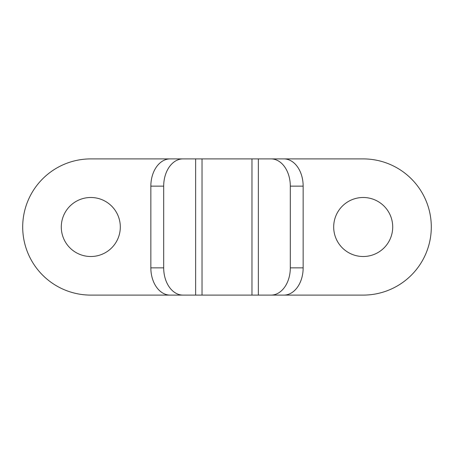<?xml version="1.0" encoding="UTF-8"?>
<svg xmlns="http://www.w3.org/2000/svg" width="454" height="454" viewBox="0 0 454 454"><rect width="100%" height="100%" fill="white"/><g stroke="black" fill="none" stroke-linecap="round" stroke-linejoin="round"><path stroke-width="0.68" d="M120.31 227A29.51 29.51 0 0 0 90.8 197.49A29.51 29.51 0 0 0 61.29 227A29.51 29.51 0 0 0 90.8 256.51A29.51 29.51 0 0 0 120.31 227M392.71 227A29.51 29.51 0 0 0 363.2 197.49A29.51 29.51 0 0 0 333.69 227A29.51 29.51 0 0 0 363.2 256.51A29.51 29.51 0 0 0 392.71 227M271.191 295.1L251.97 295.1L251.97 158.9L182.951 158.9A27.24 19.261 90 0 0 163.69 186.14L150.847 186.14A27.24 19.261 -90 0 1 170.108 158.9L90.8 158.9A68.1 68.1 0 0 0 22.7 227A68.1 68.1 0 0 0 90.8 295.1L176.731 295.1M251.97 295.1L170.108 295.1A27.24 19.261 -90 0 1 150.847 267.86L150.847 186.14M183.138 158.9L188.24 158.9L183.138 158.9M150.847 267.86L163.69 267.86L163.69 186.14M180.482 158.9L176.731 158.9M272.854 295.1L363.2 295.1A68.1 68.1 0 0 0 431.3 227A68.1 68.1 0 0 0 363.2 158.9L272.854 158.9M265.76 158.9L263.649 158.9M265.76 295.1L263.649 295.1M303.153 267.86A27.24 19.261 90 0 1 283.892 295.1L271.049 295.1A27.24 19.261 -90 0 0 290.31 267.86L303.153 267.86L303.153 186.14L290.31 186.14A27.24 19.261 -90 0 0 271.049 158.9L251.97 158.9M271.049 158.9L283.892 158.9A27.24 19.261 90 0 1 303.153 186.14M290.31 267.86L290.31 186.14M163.69 267.86A27.24 19.261 90 0 0 182.951 295.1M170.108 158.9L182.951 158.9M258.354 295.1L258.354 158.9M195.646 295.1L195.646 158.9M202.03 295.1L202.03 158.9"/></g></svg>
